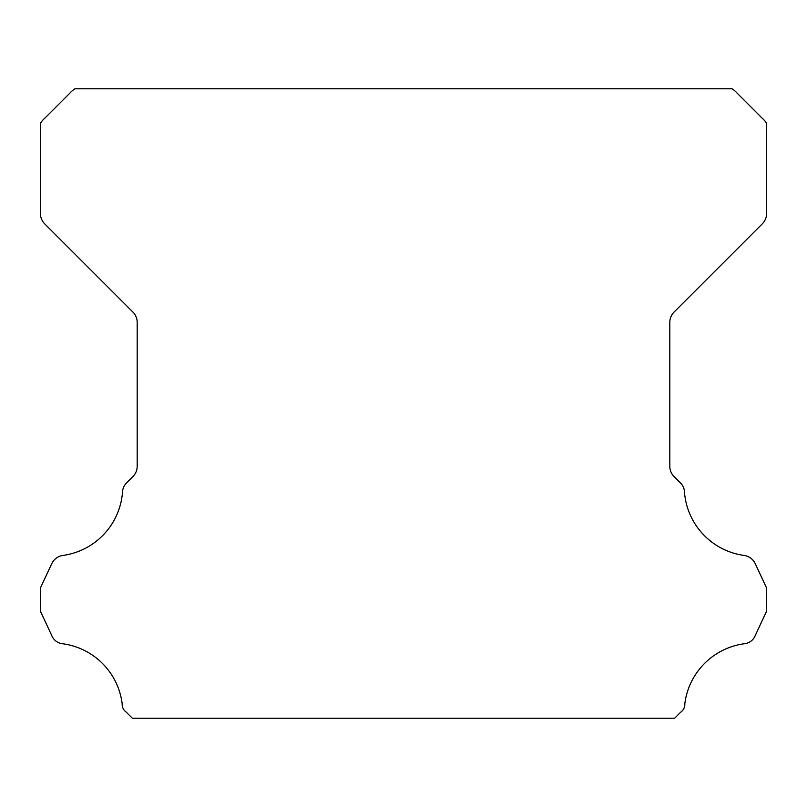 <?xml version="1.0" encoding="UTF-8"?>
<svg xmlns="http://www.w3.org/2000/svg" width="807" height="807" viewBox="0 0 807 807"><rect width="100%" height="100%" fill="white"/><g stroke="black" fill="none" stroke-linecap="round" stroke-linejoin="round"><path stroke-width="1.21" d="M122.16 704.279A9.634 9.634 0 0 1 122.18 703.744A69.271 69.271 0 0 0 62.926 643.784A13.205 13.205 0 0 1 51.709 635.452L40.35 611.081L40.35 588.142L51.749 563.689A14.526 14.526 0 0 1 62.926 555.438A69.271 69.271 0 0 0 122.533 491.927A13.517 13.517 0 0 1 126.81 482.677L132.933 476.544A14.526 14.526 0 0 0 137.19 466.275L137.19 322.356A14.526 14.526 0 0 0 132.933 312.087L44.637 223.791A15.151 15.151 0 0 1 40.35 213.562L40.35 123.35A24.543 24.543 0 0 1 44.91 118.115L69.644 93.37A27.388 27.388 0 0 1 74.93 88.77L732.07 88.77A27.388 27.388 0 0 1 737.356 93.37L762.09 118.115A24.543 24.543 0 0 1 766.65 123.35L766.65 213.562A15.151 15.151 0 0 1 762.363 223.791L674.067 312.087A14.526 14.526 0 0 0 669.81 322.356L669.81 466.275A14.526 14.526 0 0 0 674.067 476.544L680.19 482.677A13.517 13.517 0 0 1 684.467 491.927A69.271 69.271 0 0 0 744.074 555.438A14.526 14.526 0 0 1 755.251 563.689L766.65 588.142L766.65 611.081L755.291 635.452A13.205 13.205 0 0 1 744.074 643.784A69.271 69.271 0 0 0 684.82 703.744A9.634 9.634 0 0 1 680.684 712.198L674.652 718.23L132.348 718.23L126.316 712.198A9.634 9.634 0 0 1 122.16 704.279"/></g></svg>
